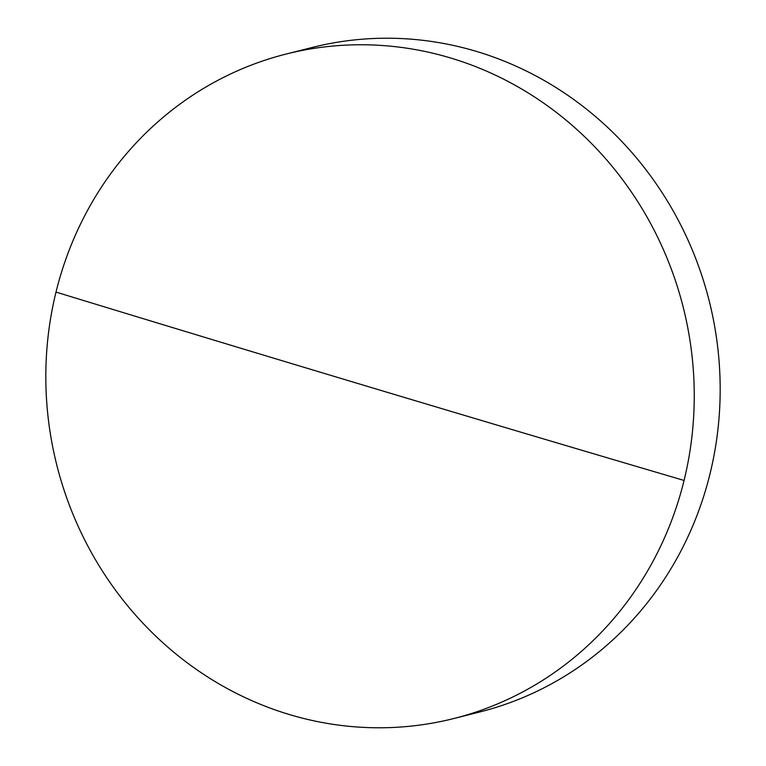 <?xml version="1.0" encoding="UTF-8"?>
<svg xmlns="http://www.w3.org/2000/svg" width="766" height="766" viewBox="0 0 766 766"><rect width="100%" height="100%" fill="white"/><g stroke="black" fill="none" stroke-linecap="round" stroke-linejoin="round"><path stroke-width="1.15" d="M289.404 714.544A342.661 323.003 -104.2 0 0 453.941 718.498A342.661 323.003 -104.2 0 0 684.067 480.454A342.661 323.003 -104.2 0 0 450.667 58.005A342.661 323.003 -104.2 0 0 286.12 54.051A342.661 323.003 -104.2 0 0 56.004 292.095A342.661 323.003 -104.2 0 0 289.404 714.544M453.941 718.498L479.88 711.949A342.661 323.003 -104.2 0 0 709.996 473.905A342.661 323.003 -104.2 0 0 476.596 51.456A342.661 323.003 -104.2 0 0 312.059 47.502L286.12 54.051M684.067 480.454A11974.236 1962.186 -166.2 0 1 56.004 292.095"/></g></svg>
